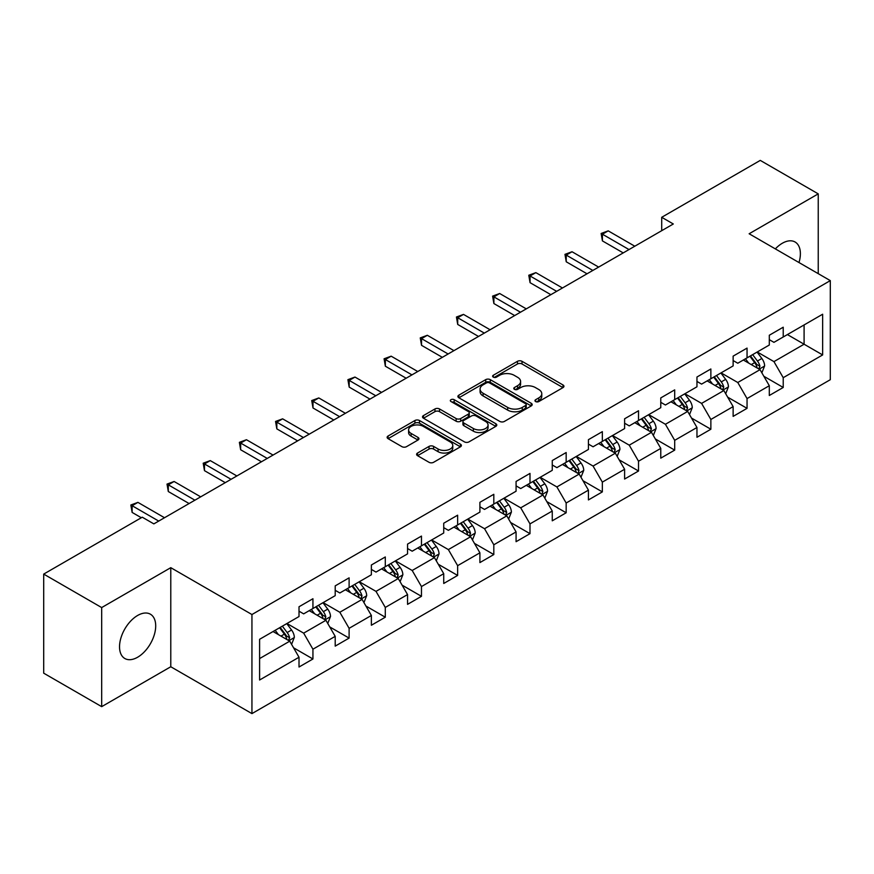 <?xml version="1.0" encoding="UTF-8"?>
<svg xmlns="http://www.w3.org/2000/svg" width="874" height="874" viewBox="0 0 874 874"><rect width="100%" height="100%" fill="white"/><g stroke="black" fill="none" stroke-linecap="round" stroke-linejoin="round"><path stroke-width="1.31" d="M535.62 401.559A2.251 1.3 0 0 0 538.81 401.559L562.998 387.597A3.223 1.857 0 0 0 563.938 386.286A3.223 1.857 0 0 0 562.998 384.964L522.018 361.312A3.223 1.857 0 0 0 517.474 361.312L493.286 375.274A2.251 1.3 0 0 0 492.619 376.191A2.251 1.3 0 0 0 493.286 377.12A2.251 1.3 0 0 0 496.476 377.12L499.6 375.307A10.302 5.943 0 0 1 514.163 375.307L517.583 377.284A10.302 5.943 0 0 1 520.598 381.479A10.302 5.943 0 0 1 517.583 385.685L514.458 387.499A2.251 1.3 0 0 0 513.792 388.417A2.251 1.3 0 0 0 514.458 389.334A2.251 1.3 0 0 0 517.637 389.334L520.773 387.532A10.302 5.943 0 0 1 535.336 387.532L538.755 389.498A10.302 5.943 0 0 1 541.771 393.704A10.302 5.943 0 0 1 538.755 397.91L535.62 399.724A2.251 1.3 0 0 0 534.964 400.642A2.251 1.3 0 0 0 535.62 401.559L535.62 399.724M137.622 657.237A25.575 14.771 120 0 0 154.327 634.699A25.575 14.771 120 0 0 150.404 614.204A25.575 14.771 120 0 0 137.622 615.471A25.575 14.771 120 0 0 120.907 638.009A25.575 14.771 120 0 0 124.829 658.504A25.575 14.771 120 0 0 137.622 657.237M798.989 262.55A25.575 14.771 120 0 0 795.089 242A25.575 14.771 120 0 0 782.296 243.267A25.575 14.771 120 0 0 775.336 248.893M417.543 453.038A3.223 1.857 0 0 0 416.603 454.36A3.223 1.857 0 0 0 417.543 455.671L429.036 462.302A3.223 1.857 0 0 0 433.591 462.302L460.445 446.8A3.223 1.857 0 0 0 461.396 445.489A3.223 1.857 0 0 0 460.445 444.167L419.476 420.514A3.223 1.857 0 0 0 414.921 420.514L388.067 436.028A3.223 1.857 0 0 0 387.127 437.339A3.223 1.857 0 0 0 388.067 438.65L401.953 446.669A3.223 1.857 0 0 0 406.497 446.669L418.001 440.026A3.223 1.857 0 0 0 418.941 438.715A3.223 1.857 0 0 0 418.001 437.404L411.108 433.428A8.609 4.971 0 0 1 408.595 429.91A8.609 4.971 0 0 1 413.905 425.321A8.609 4.971 0 0 1 423.289 426.392L450.263 441.971A8.609 4.971 0 0 1 452.787 445.489A8.609 4.971 0 0 1 447.466 450.077A8.609 4.971 0 0 1 438.082 448.996L433.591 446.406A3.223 1.857 0 0 0 429.036 446.406L417.543 453.038L417.543 455.671M170.78 567.674L101.679 607.572L43.7 574.098L43.7 673.177L101.679 706.651L170.78 666.753L251.941 713.61L251.941 614.531L170.78 567.674L170.78 666.753M818.239 273.66L818.239 193.864L749.138 233.762L830.3 280.62L251.941 614.531M818.239 193.864L760.271 160.39L661.705 217.298L661.705 230.681M43.7 574.098L142.254 517.2L153.857 523.887L673.308 223.984L661.705 217.298M499.83 421.432A3.223 1.857 0 0 0 504.385 421.432L531.239 405.929A3.223 1.857 0 0 0 532.179 404.618A3.223 1.857 0 0 0 531.239 403.296L490.27 379.644A3.223 1.857 0 0 0 485.715 379.644L458.861 395.157A3.223 1.857 0 0 0 457.91 396.468A3.223 1.857 0 0 0 458.861 397.779L499.83 421.432M451.902 402.051A2.251 1.3 0 0 1 454.185 402.368L454.185 399.691L495.842 423.737A3.223 1.857 0 0 1 496.793 425.048A3.223 1.857 0 0 1 495.842 426.359L468.988 441.873A3.223 1.857 0 0 1 464.433 441.873L423.464 418.22L423.464 415.587A3.223 1.857 0 0 0 422.513 416.898A3.223 1.857 0 0 0 423.464 418.22M423.464 415.587L434.957 408.956A3.223 1.857 0 0 1 439.513 408.956L456.13 418.548A3.223 1.857 0 0 0 460.674 418.548L468.3 414.145A3.223 1.857 0 0 0 469.251 412.823A3.223 1.857 0 0 0 468.3 411.512L451.006 401.527A2.251 1.3 0 0 1 450.339 400.609A2.251 1.3 0 0 1 451.738 399.407A2.251 1.3 0 0 1 454.185 399.691M251.941 713.61L830.3 379.698L830.3 280.62M293.566 647.798L312.936 658.985L312.936 649.207L335.201 636.359L335.201 646.126L349.108 638.096L349.108 628.319L371.374 615.471L371.374 625.249L385.292 617.208L385.292 607.441L407.546 594.582L407.546 604.36L421.465 596.319L421.465 586.552L443.73 573.694L443.73 583.471L457.637 575.442L457.637 565.664L479.902 552.816L479.902 562.583L493.81 554.553L493.81 544.775L516.075 531.927L516.075 541.694L529.994 533.664L529.994 523.887L552.259 511.039L552.259 520.817L566.166 512.776L566.166 503.009L588.431 490.15L588.431 499.928L602.339 491.898L602.339 482.12L624.604 469.262L624.604 479.039L638.523 471.01L638.523 461.232L660.777 448.384L660.777 458.151L674.695 450.121L674.695 440.343L696.96 427.495L696.96 437.273L710.868 429.232L710.868 419.465L733.133 406.607L733.133 416.385L747.051 408.344L747.051 398.577L769.306 385.718L769.306 395.496L783.224 387.466L783.224 377.688L822.653 354.931L822.653 314.225L804.091 324.942L804.091 344.214L822.653 354.931M312.936 658.985L299.017 667.015L299.017 657.237L259.6 680.005L259.6 639.298L299.017 616.541L299.017 606.764L312.936 598.734L312.936 608.512L335.201 595.653L335.201 585.875L349.108 577.845L349.108 587.623L371.374 574.764L371.374 564.997L385.292 556.957L385.292 566.734L407.546 553.887L407.546 544.109L421.465 536.079L421.465 545.846L443.73 532.998L443.73 523.22L457.637 515.19L457.637 524.957L479.902 512.109L479.902 502.332L493.81 494.302L493.81 504.079L516.075 491.221L516.075 481.454L529.994 473.413L529.994 483.191L552.259 470.332L552.259 460.565L566.166 452.535L566.166 462.302L588.431 449.454L588.431 439.677L602.339 431.647L602.339 441.414L624.604 428.566L624.604 418.788L638.523 410.758L638.523 420.536L660.777 407.677L660.777 397.91L674.695 389.87L674.695 399.647L696.96 386.789L696.96 377.022L710.868 368.981L710.868 378.759L733.133 365.911L733.133 356.133L747.051 348.103L747.051 357.87L769.306 345.022L769.306 335.245L783.224 327.215L783.224 336.993L822.653 314.225M309.221 610.653L325.926 620.289L303.66 633.147L286.956 623.501M299.017 611.188L303.66 613.865L312.936 608.512M303.66 633.147L312.936 649.207M325.926 620.289L335.201 636.359M345.405 589.764L362.098 599.4L339.833 612.259L323.14 602.612M335.201 590.3L339.833 592.976L349.108 587.623M339.833 612.259L349.108 628.319M362.098 599.4L371.374 615.471M381.577 568.876L398.271 578.522L376.006 591.37L359.312 581.734M371.374 569.411L376.006 572.088L385.292 566.734M376.006 591.37L385.292 607.441M398.271 578.522L407.546 594.582M417.75 547.987L434.454 557.634L412.189 570.482L395.485 560.846M407.546 548.522L412.189 551.199L421.465 545.846M412.189 570.482L421.465 586.552M434.454 557.634L443.73 573.694M453.923 527.109L470.627 536.745L448.362 549.593L431.669 539.957M443.73 527.645L448.362 530.321L457.637 524.957M448.362 549.593L457.637 565.664M470.627 536.745L479.902 552.816M490.106 506.221L506.8 515.857L484.535 528.715L467.841 519.069M479.902 506.756L484.535 509.433L493.81 504.079M484.535 528.715L493.81 544.775M506.8 515.857L516.075 531.927M526.279 485.332L542.972 494.968L520.718 507.827L504.014 498.191M516.075 485.868L520.718 488.544L529.994 483.191M520.718 507.827L529.994 523.887M542.972 494.968L552.259 511.039M562.452 464.444L579.156 474.09L556.891 486.938L540.198 477.302M552.259 464.979L556.891 467.656L566.166 462.302M556.891 486.938L566.166 503.009M579.156 474.09L588.431 490.15M598.635 443.555L615.329 453.202L593.064 466.05L576.37 456.414M588.431 444.101L593.064 446.778L602.339 441.414M593.064 466.05L602.339 482.12M615.329 453.202L624.604 469.262M634.808 422.677L651.501 432.313L629.247 445.172L612.543 435.525M624.604 423.213L629.247 425.889L638.523 420.536M629.247 445.172L638.523 461.232M651.501 432.313L660.777 448.384M670.981 401.789L687.685 411.425L665.42 424.283L648.726 414.637M660.777 402.324L665.42 405.001L674.695 399.647M665.42 424.283L674.695 440.343M687.685 411.425L696.96 427.495M707.164 380.9L723.858 390.547L701.593 403.395L684.899 393.759M696.96 381.435L701.593 384.112L710.868 378.759M701.593 403.395L710.868 419.465M723.858 390.547L733.133 406.607M743.337 360.012L760.03 369.658L737.776 382.506L721.072 372.87M733.133 360.547L737.776 363.234L747.051 357.87M737.776 382.506L747.051 398.577M760.03 369.658L769.306 385.718M787.398 334.578L804.091 344.214L773.949 361.618L757.255 351.982M769.306 339.669L773.949 342.346L783.224 336.993M773.949 361.618L783.224 377.688M101.679 607.572L101.679 706.651M259.6 658.581L289.742 641.177L273.049 631.531M289.742 641.177L299.017 657.237M763.865 376.279L783.224 387.466M727.681 397.167L747.051 408.344M691.509 418.056L710.868 429.232M655.336 438.945L674.695 450.121M619.153 459.833L638.523 471.01M582.98 480.711L602.339 491.898M546.807 501.6L566.166 512.776M510.624 522.488L529.994 533.664M474.451 543.377L493.81 554.553M438.278 564.254L457.637 575.442M402.095 585.143L421.465 596.319M365.922 606.032L385.292 617.208M329.749 626.92L349.108 638.096M536.527 401.876L538.755 400.587A10.302 5.943 0 0 0 541.771 396.381L541.771 393.704M520.598 381.479L520.598 384.167A10.302 5.943 0 0 1 517.583 388.373L515.354 389.651M562.954 387.619L522.018 363.988A3.223 1.857 0 0 0 517.474 363.988L494.181 377.437M531.195 405.951L490.27 382.32A3.223 1.857 0 0 0 485.715 382.32L458.894 397.801M525.547 405.536A2.251 1.3 0 0 0 526.214 404.618A2.251 1.3 0 0 0 525.547 403.69L489.582 382.932A2.251 1.3 0 0 0 486.403 382.932L483.093 384.833A10.302 5.943 0 0 0 480.077 389.039A10.302 5.943 0 0 0 483.093 393.245L507.685 407.437A10.302 5.943 0 0 0 522.248 407.437L525.547 405.536L525.547 408.213A2.251 1.3 0 0 0 526.214 407.295L526.214 404.618M480.077 389.039L480.077 391.716A10.302 5.943 0 0 0 483.093 395.922L483.093 393.245M525.547 408.213L522.248 410.114A10.302 5.943 0 0 1 507.685 410.114L483.093 395.922M423.508 418.242L434.957 411.632L434.957 408.956M469.251 412.823L469.251 415.511A3.223 1.857 0 0 1 468.3 416.822L460.674 421.224A3.223 1.857 0 0 1 456.13 421.224L439.513 411.632A3.223 1.857 0 0 0 434.957 411.632M454.185 402.368L495.798 426.392M473.369 428.5A8.609 4.971 0 0 0 482.754 429.582A8.609 4.971 0 0 0 488.063 424.983A8.609 4.971 0 0 0 485.54 421.465L476.046 415.98A3.223 1.857 0 0 0 471.49 415.98L463.865 420.383A3.223 1.857 0 0 0 462.925 421.694A3.223 1.857 0 0 0 463.865 423.016L473.369 428.5L473.369 431.177A8.609 4.971 0 0 0 482.754 432.259A8.609 4.971 0 0 0 488.063 427.659L488.063 424.983M462.925 421.694L462.925 424.371A3.223 1.857 0 0 0 463.865 425.693L463.865 423.016M473.369 431.177L463.865 425.693M452.787 445.489L452.787 448.165A8.609 4.971 0 0 1 447.466 452.754A8.609 4.971 0 0 1 438.082 451.683L433.591 449.083A3.223 1.857 0 0 0 429.036 449.083L417.586 455.693M408.595 429.91L408.595 432.586A8.609 4.971 0 0 0 411.108 436.104L411.108 433.428M417.958 440.059L411.108 436.104M460.401 446.822L419.476 423.191A3.223 1.857 0 0 0 414.921 423.191L388.111 438.672M761.866 372.827L764.63 365.878A8.685 5.015 -120 0 0 761.855 358.482L757.07 352.091M748.723 363.125L745.467 358.788M758.687 368.883L759.932 366.25A8.685 5.015 -120 0 0 757.441 361.028L752.656 354.636M750.482 355.893L755.791 362.983A4.425 2.556 60 0 1 756.6 364.327L759.932 366.25M749.881 356.242L754.666 362.634A8.685 5.015 60 0 1 757.146 367.856M629.007 249.56L602.415 234.199L608.206 230.856L634.808 246.217M623.217 252.903L602.415 240.896L602.415 234.199L601.137 233.467L608.206 230.856M602.415 240.896L601.137 233.467M725.693 393.715L728.446 386.767A8.685 5.015 -120 0 0 725.671 379.371L720.886 372.979M712.55 384.014L709.295 379.666M722.514 389.76L723.759 387.138A8.685 5.015 -120 0 0 721.269 381.905L716.483 375.525M714.309 376.781L719.619 383.861A4.425 2.556 60 0 1 720.416 385.205L723.759 387.138M713.697 377.131L718.483 383.511A8.685 5.015 60 0 1 720.974 388.744M689.51 414.604L692.274 407.655A8.685 5.015 -120 0 0 689.499 400.248L684.713 393.857M676.367 404.891L673.122 400.554M686.341 410.649L687.576 408.027A8.685 5.015 -120 0 0 685.096 402.794L680.311 396.403M678.126 397.659L683.435 404.749A4.425 2.556 60 0 1 684.244 406.093L687.576 408.027M677.525 398.009L682.31 404.4A8.685 5.015 60 0 1 684.801 409.633M592.834 270.448L566.232 255.088L572.033 251.745L598.635 267.094M587.033 273.791L566.232 261.785L566.232 255.088L564.965 254.356L572.033 251.745M566.232 261.785L564.965 254.356M556.662 291.337L530.059 275.976L535.86 272.633L562.452 287.983M550.86 294.68L530.059 282.673L530.059 275.976L528.781 275.244L535.86 272.633M530.059 282.673L528.781 275.244M653.337 435.492L656.101 428.533A8.685 5.015 -120 0 0 653.326 421.137L648.541 414.746M640.194 425.78L636.938 421.443M650.158 431.538L651.403 428.905A8.685 5.015 -120 0 0 648.912 423.682L644.127 417.291M641.953 418.548L647.263 425.638A4.425 2.556 60 0 1 648.071 426.982L651.403 428.905M641.352 418.897L646.137 425.288A8.685 5.015 60 0 1 648.617 430.511M617.164 456.37L619.917 449.422A8.685 5.015 -120 0 0 617.142 442.026L612.357 435.634M604.021 446.669L600.766 442.331M613.985 452.426L615.23 449.793A8.685 5.015 -120 0 0 612.74 444.571L607.954 438.18M605.78 439.436L611.09 446.527A4.425 2.556 60 0 1 611.887 447.87L615.23 449.793M605.169 439.786L609.954 446.177A8.685 5.015 60 0 1 612.445 451.399M580.981 477.259L583.745 470.31A8.685 5.015 -120 0 0 580.97 462.914L576.184 456.523M567.838 467.557L564.593 463.22M577.812 473.315L579.058 470.682A8.685 5.015 -120 0 0 576.567 465.449L571.782 459.068M569.597 460.325L574.906 467.404A4.425 2.556 60 0 1 575.715 468.759L579.058 470.682M568.996 460.674L573.781 467.066A8.685 5.015 60 0 1 576.272 472.288M520.478 312.215L493.886 296.865L499.677 293.511L526.279 308.872M514.688 315.569L493.886 303.551L493.886 296.865L492.608 296.122L499.677 293.511M493.886 303.551L492.608 296.122M484.305 333.103L457.714 317.743L463.504 314.4L490.106 329.76M478.504 336.446L457.714 324.44L457.714 317.743L456.436 317.011L463.504 314.4M457.714 324.44L456.436 317.011M448.133 353.992L421.53 338.631L427.331 335.288L453.934 350.638M442.331 357.335L421.53 345.328L421.53 338.631L420.252 337.899L427.331 335.288M421.53 345.328L420.252 337.899M544.808 498.147L547.572 491.199A8.685 5.015 -120 0 0 544.797 483.792L540.012 477.412M531.665 488.446L528.409 484.098M541.629 494.192L542.874 491.57A8.685 5.015 -120 0 0 540.394 486.337L535.598 479.946M533.424 481.203L538.734 488.293A4.425 2.556 60 0 1 539.542 489.637L542.874 491.57M532.823 481.552L537.608 487.943A8.685 5.015 60 0 1 540.088 493.176M411.96 374.88L385.358 359.52L391.159 356.177L417.75 371.526M406.159 378.224L385.358 366.217L385.358 359.52L384.079 358.788L391.159 356.177M385.358 366.217L384.079 358.788M508.635 519.036L511.388 512.088A8.685 5.015 -120 0 0 508.613 504.68L503.828 498.289M495.492 509.324L492.237 504.986M505.456 515.081L506.702 512.448A8.685 5.015 -120 0 0 504.211 507.226L499.425 500.835M497.251 502.091L502.561 509.181A4.425 2.556 60 0 1 503.358 510.525L506.702 512.448M496.64 502.441L501.425 508.832A8.685 5.015 60 0 1 503.916 514.065M375.776 395.758L349.185 380.409L354.975 377.055L381.577 392.415M369.986 399.112L349.185 387.106L349.185 380.409L347.907 379.666L354.975 377.055M349.185 387.106L347.907 379.666M472.463 539.913L475.216 532.965A8.685 5.015 -120 0 0 472.441 525.569L467.656 519.178M459.309 530.212L456.064 525.875M469.283 535.97L470.529 533.337A8.685 5.015 -120 0 0 468.038 528.115L463.253 521.723M461.068 522.98L466.377 530.07A4.425 2.556 60 0 1 467.186 531.414L470.529 533.337M460.467 523.329L465.252 529.72A8.685 5.015 60 0 1 467.743 534.943M339.604 416.647L313.001 401.297L318.802 397.943L345.405 413.304M333.802 420.001L313.001 407.983L313.001 401.297L311.723 400.554L318.802 397.943M313.001 407.983L311.723 400.554M436.279 560.802L439.043 553.854A8.685 5.015 -120 0 0 436.268 546.458L431.483 540.066M423.136 551.101L419.881 546.763M433.1 556.858L434.345 554.225A8.685 5.015 -120 0 0 431.865 549.003L427.069 542.612M424.895 543.868L430.205 550.959A4.425 2.556 60 0 1 431.013 552.302L434.345 554.225M424.294 544.218L429.079 550.609A8.685 5.015 60 0 1 431.57 555.831M303.431 437.535L276.829 422.175L282.63 418.832L309.221 434.192M297.63 440.878L276.829 428.872L276.829 422.175L275.55 421.443L282.63 418.832M276.829 428.872L275.55 421.443M400.106 581.691L402.859 574.742A8.685 5.015 -120 0 0 400.095 567.335L395.299 560.955M386.964 571.989L383.708 567.641M396.927 577.736L398.173 575.114A8.685 5.015 -120 0 0 395.682 569.881L390.897 563.501M388.722 564.757L394.032 571.836A4.425 2.556 60 0 1 394.829 573.18L398.173 575.114M388.111 565.107L392.907 571.487A8.685 5.015 60 0 1 395.387 576.72M267.247 458.424L240.656 443.063L246.446 439.72L273.049 455.07M261.457 461.767L240.656 449.76L240.656 443.063L239.378 442.331L246.446 439.72M240.656 449.76L239.378 442.331M363.934 602.579L366.687 595.631A8.685 5.015 -120 0 0 363.912 588.224L359.127 581.833M350.78 592.867L347.535 588.53M360.754 598.624L362 596.002A8.685 5.015 -120 0 0 359.509 590.769L354.724 584.378M352.55 585.635L357.859 592.725A4.425 2.556 60 0 1 358.657 594.069L362 596.002M351.938 585.984L356.723 592.375A8.685 5.015 60 0 1 359.214 597.608M231.075 479.313L204.472 463.952L210.273 460.609L236.876 475.959M225.273 482.656L204.472 470.649L204.472 463.952L203.205 463.209L210.273 460.609M204.472 470.649L203.205 463.209M327.75 623.468L330.514 616.509A8.685 5.015 -120 0 0 327.739 609.112L322.954 602.721M314.607 613.756L311.352 609.418M324.571 619.513L325.816 616.88A8.685 5.015 -120 0 0 323.336 611.658L318.54 605.267M316.366 606.523L321.676 613.614A4.425 2.556 60 0 1 322.484 614.957L325.816 616.88M315.765 606.873L320.55 613.264A8.685 5.015 60 0 1 323.041 618.486M194.902 500.19L168.3 484.841L174.101 481.487L200.692 496.847M189.101 503.544L168.3 491.527L168.3 484.841L167.021 484.098L174.101 481.487M168.3 491.527L167.021 484.098M291.577 644.346L294.33 637.397A8.685 5.015 -120 0 0 291.566 630.001L286.77 623.61M278.435 634.644L275.179 630.307M288.398 640.402L289.644 637.769A8.685 5.015 -120 0 0 287.153 632.547L282.368 626.155M280.193 627.412L285.503 634.502A4.425 2.556 60 0 1 286.311 635.846L289.644 637.769M279.582 627.761L284.378 634.153A8.685 5.015 60 0 1 286.858 639.375M158.718 521.079L132.127 505.718L137.917 502.375L164.52 517.736M141.326 517.736L132.127 512.415L132.127 505.718L130.849 504.986L137.917 502.375M132.127 512.415L130.849 504.986M538.755 400.587L538.755 397.91M514.458 389.334L514.458 387.499M517.583 388.373L517.583 385.685M493.286 377.12L493.286 375.274M517.474 363.988L517.474 361.312M522.018 363.988L522.018 361.312M562.998 387.597L562.998 384.964M458.861 397.779L458.861 395.157M485.715 382.32L485.715 379.644M490.27 382.32L490.27 379.644M531.239 405.929L531.239 403.296M507.685 410.114L507.685 407.437M522.248 410.114L522.248 407.437M439.513 411.632L439.513 408.956M456.13 421.224L456.13 418.548M460.674 421.224L460.674 418.548M468.3 416.822L468.3 414.145M495.842 426.359L495.842 423.737M429.036 449.083L429.036 446.406M433.591 449.083L433.591 446.406M438.082 451.683L438.082 448.996M418.001 440.026L418.001 437.404M388.067 438.65L388.067 436.028M414.921 423.191L414.921 420.514M419.476 423.191L419.476 420.514M460.445 446.8L460.445 444.167M759.178 369.156L764.564 366.053M757.441 361.028L761.855 358.482M751.269 364.589L754.666 362.634M723.006 390.044L728.392 386.931M721.269 381.905L725.671 379.371M715.085 385.478L718.483 383.511M686.822 410.933L692.219 407.819M685.096 402.794L689.499 400.248M678.912 406.366L682.31 404.4M650.649 431.822L656.035 428.708M648.912 423.682L653.326 421.137M642.74 427.255L646.137 425.288M614.477 452.71L619.863 449.597M612.74 444.571L617.142 442.026M606.556 448.133L609.954 446.177M578.293 473.588L583.69 470.474M576.567 465.449L580.97 462.914M570.383 469.021L573.781 467.066M542.12 494.476L547.506 491.363M540.394 486.337L544.797 483.792M534.211 489.91L537.608 487.943M505.948 515.365L511.334 512.251M504.211 507.226L508.613 504.68M498.027 510.798L501.425 508.832M469.764 536.254L475.161 533.14M468.038 528.115L472.441 525.569M461.854 531.676L465.252 529.72M433.591 557.131L438.977 554.018M431.865 549.003L436.268 546.458M425.682 552.565L429.079 550.609M397.419 578.02L402.805 574.906M395.682 569.881L400.095 567.335M389.498 573.453L392.907 571.487M361.235 598.909L366.632 595.795M359.509 590.769L363.912 588.224M353.325 594.342L356.723 592.375M325.062 619.797L330.459 616.683M323.336 611.658L327.739 609.112M317.153 615.23L320.55 613.264M288.89 640.675L294.276 637.572M287.153 632.547L291.566 630.001M280.969 636.108L284.378 634.153"/></g></svg>
